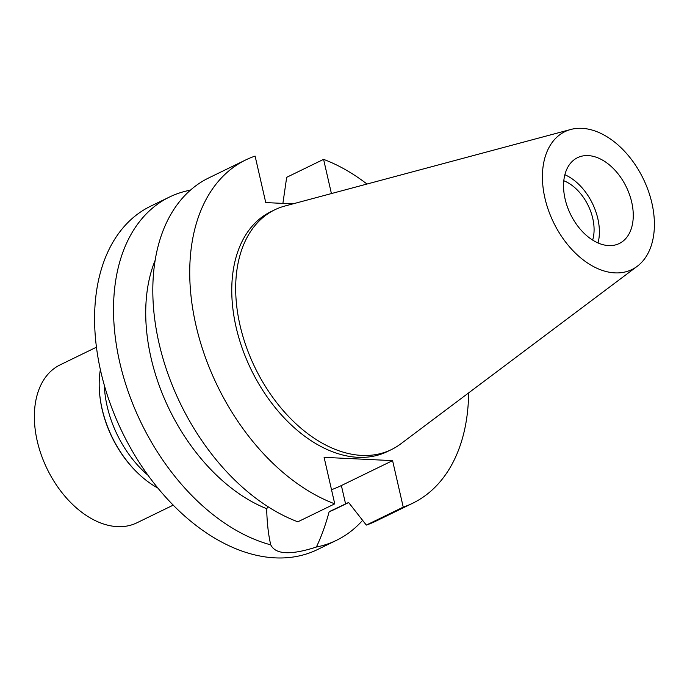 <?xml version="1.0" encoding="UTF-8"?>
<svg xmlns="http://www.w3.org/2000/svg" width="687" height="687" viewBox="0 0 687 687"><rect width="100%" height="100%" fill="white"/><g stroke="black" fill="none" stroke-linecap="round" stroke-linejoin="round"><path stroke-width="1.03" d="M631.714 202.193A47.721 31.052 64.1 0 0 577.527 157.684A47.721 31.052 64.1 0 0 565.1 198.998A47.721 31.052 64.1 0 0 619.288 243.507A47.721 31.052 64.1 0 0 631.714 202.193M564.869 174.73A47.721 31.052 -115.9 0 1 597.836 218.672A47.721 31.052 -115.9 0 1 598.059 242.949M592.666 240.081A40.464 26.338 64.1 0 0 592.769 218.432A40.464 26.338 64.1 0 0 563.795 180.741M268.239 506.834L266.668 508.698C267.045 523.039 268.411 535.096 270.764 544.86A190.874 124.218 -115.9 0 1 119.727 362.307A190.874 124.218 -115.9 0 1 169.449 197.049L150.522 206.255A190.874 124.218 64.1 0 0 100.791 371.521A190.874 124.218 64.1 0 0 317.549 549.531L336.484 540.317A190.874 124.218 -115.9 0 1 316.363 547.041C321.301 536.805 325.569 525.014 329.167 511.686A162.244 105.583 64.1 0 0 335.239 509.084L348.661 502.549M169.449 197.049A190.874 124.218 -115.9 0 1 189.56 190.325L189.672 190.806M362.59 520.351A190.874 124.218 -115.9 0 1 336.484 540.317M270.601 544.164L270.764 544.86C275.547 554.572 290.747 555.302 316.363 547.041M468.628 392.904A190.874 124.218 -115.9 0 1 412.681 503.236A190.874 124.218 -115.9 0 1 403.235 507.126L392.586 460.625L341.37 485.546A49.052 12.495 -12.9 0 1 331.512 489.719M329.167 511.686L348.601 502.472L366.326 525.083L403.235 507.126M155.107 260.416A162.244 105.583 64.1 0 0 266.668 508.698M292.902 203.876L265.749 202.579L255.1 156.086A190.874 124.218 -115.9 0 0 245.654 159.968L208.736 177.924A190.874 124.218 64.1 0 0 160.818 350.585A190.874 124.218 64.1 0 0 297.832 521.811L334.749 503.846A190.874 124.218 -115.9 0 1 197.736 332.62A190.874 124.218 -115.9 0 1 245.654 159.968M331.417 193.562L323.586 159.358A190.874 124.218 -115.9 0 1 366.995 184.039M392.586 460.625L324.101 457.353L334.749 503.846M274.74 209.81L270.833 211.716A133.33 86.768 64.1 0 0 236.096 327.149A133.33 86.768 64.1 0 0 387.502 451.488L391.41 449.59A133.33 86.768 -115.9 0 1 240.012 325.252A133.33 86.768 -115.9 0 1 274.74 209.81A133.33 86.768 -115.9 0 1 284.95 206.006L570.734 129.482A76.652 49.885 -115.9 0 1 651.911 203.154A76.652 49.885 -115.9 0 1 637.287 266.255A76.652 49.885 -115.9 0 1 544.903 198.036A76.652 49.885 -115.9 0 1 570.734 129.482M282.898 203.404L286.677 177.323L323.586 159.358M366.326 525.083A190.874 124.218 64.1 0 0 375.772 521.201L412.681 503.236M637.287 266.255L400.71 443.905A133.33 86.768 -115.9 0 1 391.41 449.59M96.438 347.201L60.087 364.891A87.807 57.141 64.1 0 0 37.21 440.908A87.807 57.141 64.1 0 0 136.919 522.798L173.279 505.108M139.701 474.863L139.152 474.365A87.807 57.141 -115.9 0 1 102.114 409.332A87.807 57.141 -115.9 0 1 99.572 393.016L99.512 392.286A89.138 58.009 64.1 0 0 102.088 408.842A89.138 58.009 64.1 0 0 139.701 474.863A89.138 58.009 64.1 0 0 158.07 488.191M100.362 369.606A89.138 58.009 64.1 0 0 99.512 392.286M148.177 475.395A89.138 58.009 -115.9 0 1 107.172 406.369A89.138 58.009 -115.9 0 1 104.33 385.278M341.37 485.546L345.587 503.94"/></g></svg>
